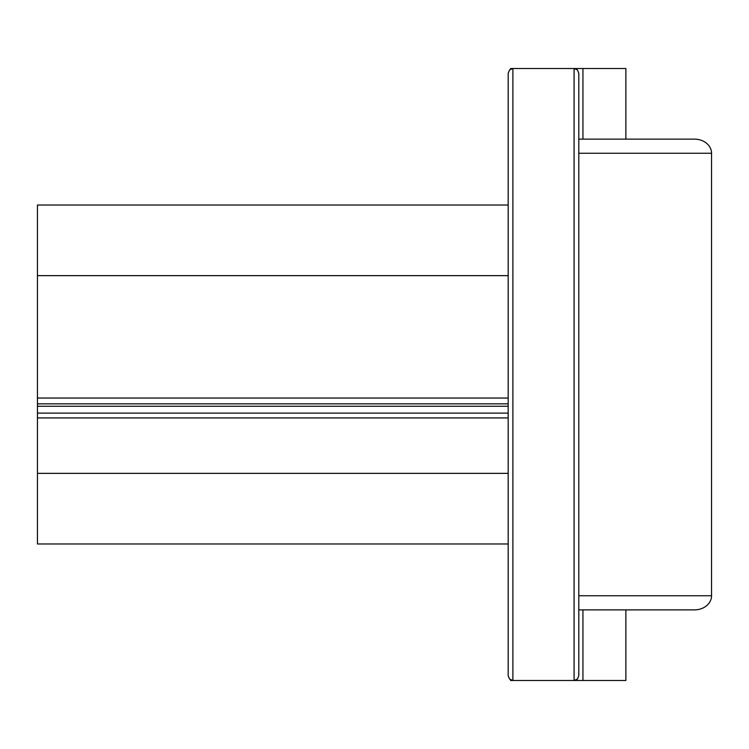 <?xml version="1.0" encoding="UTF-8"?>
<svg xmlns="http://www.w3.org/2000/svg" width="749" height="749" viewBox="0 0 749 749"><rect width="100%" height="100%" fill="white"/><g stroke="black" fill="none" stroke-linecap="round" stroke-linejoin="round"><path stroke-width="1.12" d="M508.187 205.029L37.45 205.029L37.45 406.267L508.187 406.267M508.187 413.102L37.45 413.102L37.45 543.971L508.187 543.971M625.874 609.873L625.874 680.485L574.09 680.485L577.423 679.1L578.799 675.776L578.799 73.224L577.423 69.9L574.09 68.515L510.546 68.515L510.546 69.151M625.874 139.127L625.874 68.515L574.09 68.515L574.09 680.485L512.896 680.485L512.896 68.515L509.573 69.9L508.187 73.224L508.187 675.776L509.573 679.1L512.896 680.485L510.546 680.485L510.546 679.849M578.799 153.255L711.55 153.255A17.049 14.119 -0 0 0 706.56 143.265A17.049 14.119 -0 0 0 694.501 139.127L578.799 139.127M711.55 153.255L711.55 595.745A17.049 14.119 0 0 1 706.56 605.735A17.049 14.119 0 0 1 694.501 609.873L578.799 609.873M37.45 413.102L37.45 406.267M508.187 398.037L37.45 398.037M578.799 595.745L711.55 595.745M582.937 680.485L582.937 609.873M582.937 139.127L582.937 68.515M508.187 403.851L37.45 403.851M37.45 417.933L508.187 417.933M508.187 473.359L37.45 473.359M37.45 275.641L508.187 275.641"/></g></svg>
